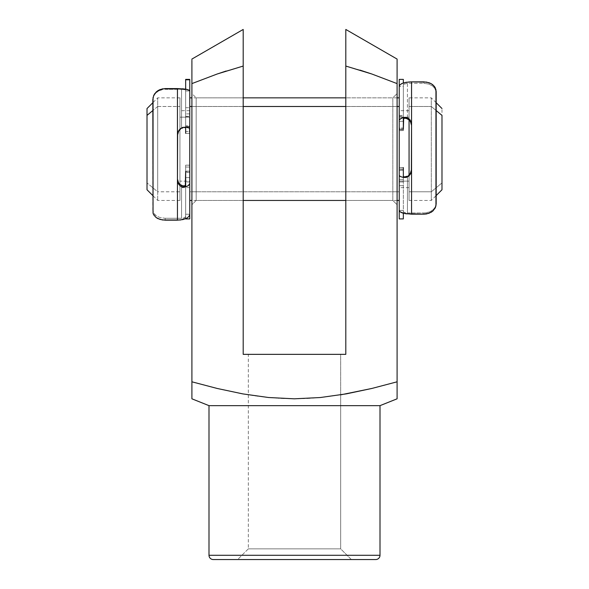 <?xml version="1.0" encoding="UTF-8"?>
<svg xmlns="http://www.w3.org/2000/svg" width="589" height="589" viewBox="0 0 589 589"><rect width="100%" height="100%" fill="white"/><g stroke="black" fill="none" stroke-linecap="round" stroke-linejoin="round"><path stroke-width="0.44" stroke-dasharray="2.94 2.21" d="M196.174 97.848L196.174 200.451L191.904 204.722L191.904 93.577L196.174 97.848L243.198 97.848L243.198 200.451L196.174 200.451L196.174 97.848L196.174 200.451L243.198 200.451L243.198 97.848L243.198 200.451L243.198 97.848L196.174 97.848L191.904 93.577L191.904 204.722L191.904 94.645L191.904 204.722L196.174 200.451L196.174 97.848M392.826 200.451L392.826 97.848L397.096 93.577L397.096 204.722L392.826 200.451L345.802 200.451L345.802 97.848L392.826 97.848L392.826 200.451L392.826 97.848L345.802 97.848L345.802 200.451L345.802 98.834L345.802 200.451L392.826 200.451L397.096 204.722L397.096 93.577L397.096 203.654L397.096 93.577L392.826 97.848L392.826 200.451M340.67 394.844L340.67 354.35L248.33 354.35L249.221 354.35L248.33 354.35L248.33 548.86L340.67 548.86L351.361 559.55L237.639 559.55L248.33 548.86L248.33 354.35L340.67 354.35L340.67 548.86L248.33 548.86L340.67 548.86L340.67 394.844L320.306 397.531L346.442 393.85M359.997 70.106L345.802 66.056L345.802 59.82M397.096 73.294L397.096 83.601L396.485 83.358M396.051 83.174L372.079 74.096M397.096 388.49L397.096 381.812L371.931 388.438L397.096 381.812L397.096 66.417M397.096 64.886L397.096 66.307M397.096 61.845L397.096 63.303M397.096 59.563L397.096 59.069M345.802 29.708L345.802 30.495L345.802 29.708M345.802 34.206L345.802 29.45M345.802 46.148L345.802 33.323M345.802 40.229L345.802 37.46M345.802 47.9L345.802 52.568M345.802 57.508L345.802 53.717M397.096 398.481L397.096 393.85M397.096 397.155L397.096 397.523M397.096 395.101L397.096 395.955M397.096 83.601L397.096 382.327M307.296 398.495L320.306 397.531L294.316 398.812L307.296 398.495M281.387 398.473L294.316 398.812L268.496 397.509L281.387 398.473M255.641 395.963L268.496 397.509L242.815 393.894L255.641 395.963M191.904 59.592L191.904 381.812L217.253 388.475L242.815 393.894M191.904 388.49L191.904 83.601L217.253 73.978L243.198 66.056L217.231 73.986M191.904 395.948L191.904 395.101M191.904 393.916L191.904 397.155M191.904 397.523L191.904 398.481M380.001 405.652L208.999 405.652L380.001 405.652M213.277 559.55L375.723 559.55L213.277 559.55M351.361 559.55L237.639 559.55L351.361 559.55L340.67 548.86L248.33 548.86L237.639 559.55L351.361 559.55M380.001 555.272L208.999 555.272L380.001 555.272M217.267 73.978L191.904 83.601L191.904 61.05M397.096 66.351L397.096 61.013M243.198 29.737L243.198 354.35L345.802 354.35L345.802 66.056L371.769 73.986M217.253 388.475L191.904 381.812M345.802 42.401L345.802 354.35L243.198 354.35L243.198 42.496M243.198 37.556L243.198 33.426M243.198 59.806L243.198 66.056L226.117 71.019M243.198 53.783L243.198 57.788M243.198 47.908L243.198 51.471M243.198 42.415L243.198 45.64M243.198 37.387L243.198 29.45M243.198 37.438L243.198 40.081M191.904 60.969L191.904 59.069M191.904 62.324L191.904 61.013M191.904 65.143L191.904 63.303M157.697 106.499L152.823 110.555L157.697 106.499L157.697 200.451L157.697 106.499L179.932 106.499L157.697 106.499L157.697 97.848L157.697 106.499M157.697 191.8L157.697 200.451L157.697 191.8L179.932 191.8L179.932 200.451L179.932 184.423L179.932 191.808L157.697 191.8L157.697 97.848L157.697 191.8L147.014 182.914L157.697 191.8M147.014 189.761L147.014 182.914L147.014 189.761M431.303 191.8L441.986 182.914L441.986 189.761L441.986 108.538L441.986 182.914L431.303 191.8L431.303 200.451L431.303 191.8L409.068 191.8L431.303 191.8L431.303 97.848L431.303 191.8M431.303 106.499L431.303 200.451L431.303 106.499L409.068 106.499L409.068 119.884L409.068 97.848L409.068 200.451L409.068 97.848L409.068 106.499L431.303 106.499L431.303 97.848L431.303 106.499L436.177 110.555L431.303 106.499M399.239 168.793L399.239 110.673L399.239 117.167L409.068 117.167L399.239 117.167L399.239 187.626L399.239 181.132L409.068 181.132L409.068 187.626L409.068 110.673L409.068 181.132L399.239 181.132L399.239 187.626L399.239 120.657M397.096 106.499L345.802 106.499L397.096 106.499M243.198 106.499L191.904 106.499L243.198 106.499M189.761 200.451L189.761 191.8L399.239 191.8L399.239 200.451M189.761 129.528L189.761 149.135L189.761 113.603L189.761 117.167L179.932 117.167L179.932 187.626L179.932 181.132L189.761 181.132L189.761 110.673L189.761 181.132L179.932 181.132L179.932 187.626L179.932 97.848L179.932 200.451L179.932 110.673L179.932 117.167L189.761 117.167L189.761 177.657M147.014 108.538L147.014 182.914L147.014 108.538M179.932 106.499L179.932 97.848L179.932 106.499M399.239 106.491L399.239 191.8L189.761 191.8L189.761 106.499M409.068 117.167L409.068 187.626L409.068 117.167M189.761 172.334L185.66 172.334L185.66 171.127L189.761 171.156L189.761 172.334L185.66 172.334L185.66 181.979L185.66 167.026L189.761 167.026L189.761 181.979L189.761 165.156L185.66 165.156L189.761 165.185L185.66 165.266L185.66 171.936L189.761 171.936L189.761 165.266L189.761 218.917L189.761 177.606L185.66 177.606L189.761 177.606L189.761 171.936L185.66 171.936L185.66 218.917L185.66 165.185L185.66 167.026L185.66 165.185L189.761 165.185L189.761 167.026L185.66 167.026L185.66 181.802L185.66 171.156L189.761 171.156L189.761 172.334M189.761 79.382L189.761 107.721L185.66 107.721L185.66 79.382M185.66 79.397L185.66 131.472L189.761 131.472L189.761 116.512L185.66 116.512L185.66 125.781L185.66 116.512L189.761 116.512L189.761 133.328L185.66 133.328L185.66 131.472L185.66 133.328L189.761 133.372L185.66 133.372M189.761 79.397L189.761 126.937L189.761 125.796L185.66 125.796L185.66 131.472L189.761 131.472L189.761 133.372M185.66 127.887L185.66 89.16L185.66 90.949L189.761 90.949L185.66 90.949L185.66 90.117L185.66 127.887M152.823 100.27L153.044 211.547L154.686 214.492L156.085 215.729L160.002 217.577L165.141 218.283L181.552 218.283L181.552 185.52L181.552 218.283L165.141 218.283L165.141 220.168L165.141 218.283L160.002 217.577L156.085 215.729L153.67 213.093L152.823 209.898L152.823 211.539L152.823 100.27M153.663 96.257L153.037 98.201L154.679 94.439L153.663 96.257M156.07 92.819L154.679 94.439L157.845 91.42L156.07 92.819M159.98 90.323L157.845 91.42L162.446 89.594L159.98 90.323M165.141 89.337L181.552 89.337L165.141 89.337L165.141 88.586L165.141 89.337M181.552 89.337L181.552 128.38L181.552 89.337L185.226 89.764M177.451 179.063L177.451 134.763L177.451 179.063M185.66 218.917L185.66 214.234L189.761 214.234L185.66 214.234L185.66 218.733M185.66 216.318L185.66 185.064L185.66 216.318L185.66 214.234L185.425 216.98L183.621 218.018L181.552 218.283M185.66 126.583L189.761 126.583L189.761 113.868L185.66 113.868L185.66 126.583L189.761 126.583L189.761 126.981L189.761 125.796L185.66 125.796L185.66 126.583M189.761 171.156L185.66 171.127M186.956 218.107L189.121 216.229M189.761 113.868L185.66 113.868L185.66 107.721L189.761 107.721L189.761 113.868M153.044 97.524L153.677 95.536M153.67 214.808L153.044 213.233M399.239 129.477L403.34 129.477L399.239 129.47L403.34 129.322L399.239 129.47L399.239 128.012L403.34 128.012L403.34 129.477L399.239 129.477L399.239 128.012L403.34 128.012L403.34 116.32L403.34 129.006L399.239 129.006L399.239 116.32L399.239 130.596L403.34 130.397L399.239 130.596L403.34 130.397L403.34 121.305L399.239 121.305L399.239 130.397L399.239 79.382M403.34 129.47L403.34 115.407L399.239 115.407L399.239 79.854M399.239 218.917L399.239 185.69L403.34 185.69L403.34 218.917M403.34 218.902L403.34 169.043L403.34 181.972L403.34 169.102L399.239 169.102L399.239 181.972L403.34 181.972L403.34 167.49L403.34 169.102L399.239 169.102L399.239 167.497L403.34 167.593L399.239 167.49L403.34 167.49M399.239 218.902L399.239 167.49M407.448 212.975L423.859 212.975L407.448 212.975L407.448 176.199L407.448 212.975L404.628 212.644L403.34 211.723L403.34 176.317L403.34 213.932M403.34 181.972L399.239 181.979L399.239 170.471L403.34 170.471L403.34 181.979L399.239 181.979M436.177 202.991L435.956 90.927L434.314 87.636L432.915 86.237L428.998 84.131L423.859 83.314L407.448 83.314L407.448 118.735L407.448 83.314L423.859 83.314L423.859 81.864L423.859 83.314L428.998 84.131L432.915 86.237L435.33 89.211L436.177 92.753L436.177 91.486L436.177 202.991M435.337 206.695L435.963 204.906L434.321 208.366L435.337 206.695M432.93 209.839L434.321 208.366L431.155 211.105L432.93 209.839M429.02 212.092L431.155 211.105L426.554 212.747L429.02 212.092M423.859 212.975L426.554 212.747L423.859 212.975L423.859 214.175L423.859 212.975M411.549 125.428L411.549 170.309L411.549 125.428M403.34 84.823L403.34 118.823L403.34 84.823L403.34 86.421L399.239 86.421L403.34 86.421L403.34 82.968L403.34 86.421L403.575 84.315L407.448 83.314M403.34 79.382L403.34 79.854M403.34 211.723L403.34 210.398L399.239 210.398L403.34 210.398L403.34 213.262M403.34 169.293L399.239 169.293L399.239 179.697L403.34 179.697L403.34 169.293L399.239 169.036L399.239 170.471L403.34 170.471L403.34 169.293M410.614 81.878L409.303 81.937M401.359 83.785L399.879 84.89M399.239 179.697L403.34 179.697L403.34 185.69L399.239 185.69L399.239 179.697M399.239 115.407L403.34 115.407L403.34 121.305L399.239 121.305L399.239 115.407M399.239 129.006L399.239 130.596L403.34 130.596L403.34 129.006L399.239 129.006M435.956 205.981L435.323 207.821M435.33 87.894L435.956 89.631M185.601 89.984L183.378 89.418L185.601 89.984M184.688 217.599L185.425 216.98L184.688 217.599M403.399 211.937L405.622 212.85L403.399 211.937M404.312 83.837L403.575 84.315L404.312 83.837M179.932 200.451L157.697 200.451L152.823 195.577M409.068 200.451L431.303 200.451L436.177 195.577M409.068 187.626L399.239 187.626M397.096 200.451L345.802 200.451M243.198 200.451L191.904 200.451M189.761 187.626L179.932 187.626M179.932 97.848L157.697 97.848L152.823 102.722M189.761 110.673L179.932 110.673M397.096 97.848L345.802 97.848M243.198 97.848L191.904 97.848M409.068 110.673L399.239 110.673M436.177 102.722L431.303 97.848L409.068 97.848M189.761 165.156L185.66 165.156M185.66 116.32L189.761 116.32M189.761 181.979L185.66 181.979M189.761 126.981L185.66 126.981M399.239 130.596L403.34 130.596M399.239 116.32L403.34 116.32M399.239 169.036L403.34 169.036"/><path stroke-width="0.88" d="M397.096 393.651L397.096 398.812L380.001 405.652L380.001 555.272L208.999 555.272A4.278 4.278 0 0 0 213.277 559.55L375.723 559.55A4.278 4.278 0 0 0 380.001 555.272L380.001 405.652L208.999 405.652L208.999 555.272L380.001 555.272A4.278 4.278 0 0 1 375.723 559.55L213.277 559.55A4.278 4.278 0 0 1 208.999 555.272L208.999 405.652L380.001 405.652L397.096 398.812L397.096 381.812L371.931 388.438L346.354 393.864L320.306 397.531L294.316 398.812L268.496 397.509L242.815 393.894L217.253 388.475L191.904 381.812L191.904 398.812L208.999 405.652L191.904 398.812L191.904 66.366L191.904 381.812L217.253 388.475L242.815 393.894L268.496 397.509L294.316 398.812L320.306 397.531L346.354 393.864L371.931 388.438L397.096 381.812L397.096 388.49M340.67 394.844L371.931 388.438L346.354 393.864M345.802 33.323L345.802 29.45L397.096 59.069L397.096 381.812L397.096 83.601L371.769 73.986L359.997 70.106M396.485 83.358L396.051 83.174M397.096 66.417L397.096 73.294M397.096 63.303L397.096 64.886M397.096 83.601L371.747 73.978L397.096 83.601L397.096 66.343M397.096 66.307L397.096 61.845M397.096 60.998L397.096 59.798M397.096 59.563L397.096 59.069L345.802 29.45L345.802 34.206M345.802 42.423L345.802 40.229M345.802 47.886L345.802 46.148M345.802 53.717L345.802 52.568M345.802 30.495L345.802 57.508M397.096 393.916L397.096 395.101M191.904 388.49L191.904 381.812M191.904 395.101L191.904 393.916M191.904 61.05L191.904 67.021M191.904 398.812L191.904 395.948M345.802 37.49L345.802 66.056L371.747 73.978L345.802 66.056L345.802 354.35L243.198 354.35L243.198 29.686M217.231 73.986L191.904 83.601L217.231 73.986L243.198 66.056L243.198 354.35L345.802 354.35L345.802 59.828M397.096 381.812L397.096 393.85M397.096 395.955L397.096 398.812M242.815 393.894L217.253 388.475M226.117 71.019L217.267 73.978M243.198 51.471L243.198 53.783M243.198 57.788L243.198 59.798M243.198 40.081L243.198 42.415M243.198 45.64L243.198 47.834M243.198 33.426L243.198 29.45L191.904 59.069L191.904 59.592M243.198 42.496L243.198 37.556M191.904 61.013L191.904 60.321M191.904 63.303L191.904 62.324M191.904 66.292L191.904 65.143M152.823 110.555L147.014 115.385L147.014 189.761L147.014 108.538L147.014 115.385L152.823 110.555M441.986 115.385L436.177 110.555L441.986 115.385L441.986 189.761L441.986 115.385M409.068 119.884L409.068 175.036L409.068 119.884M399.239 106.499L397.096 106.499L399.239 106.499L399.239 200.451L397.096 200.451M345.802 106.499L243.198 106.499L345.802 106.499M189.761 106.499L191.904 106.499L189.761 106.499L189.761 200.451L191.904 200.451M189.761 177.657L189.761 129.528M399.239 120.657L399.239 168.793M189.761 128.461L189.761 90.949L189.113 90.154L185.189 89.086L177.451 88.586L177.451 134.763L177.451 88.586L165.141 88.586L160.053 89.55L157.904 90.654L154.708 93.703L153.677 95.536L152.823 99.615L153.044 213.233L153.67 214.808L156.1 217.525L160.031 219.439L165.141 220.168L177.451 220.168L177.451 134.763L178.165 131.48L180.146 128.851L182.885 127.379L185.66 127.172L185.66 133.328L185.66 127.172L189.496 128.1L189.761 133.328L189.761 79.382L185.66 79.382L185.66 79.787L189.761 79.787L189.761 79.397M153.677 95.536L156.122 92.053L157.904 90.654L162.505 88.836L182.965 88.821L186.949 89.403L189.113 90.154L189.761 90.949L189.761 79.787L185.66 79.787L185.66 89.16L185.66 79.397M180.565 129.035L178.555 131.303L177.451 135.337L178.725 131.023L180.565 129.035M181.309 185.388L179.24 183.739L177.915 181.559L177.451 179.063L178.548 182.826L179.859 184.357L183.039 186.021L185.321 185.623L185.66 171.384L185.66 186.838L185.66 185.064L184.394 186.014L181.552 185.52M189.121 216.229L189.761 214.234L189.761 218.917L189.761 183.621L189.489 184.526L187.398 186.168L182.885 187.066L180.138 185.925L178.158 183.554L177.451 180.492L177.451 220.168L182.98 219.572L186.956 218.107L189.121 216.229L189.761 214.234L189.761 171.384L189.761 183.621L188.244 185.704L185.66 186.838L182.472 186.993L180.138 185.925L178.158 183.554L177.451 180.492L177.628 133.085L180.146 128.851L182.31 127.57L185.66 127.172M153.67 214.808L156.1 217.525L157.889 218.6L162.483 219.977L180.352 220.006L187.037 218.055M153.044 213.24L153.052 97.465M183.039 127.769L181.552 128.38L183.039 127.769M185.329 127.666L184.386 127.563L185.329 127.666M399.239 175.397L399.239 210.398L399.887 211.672L403.811 213.38L411.549 214.175L411.549 170.309L411.549 214.175L423.859 214.175L428.947 213.306L432.878 211.024L435.323 207.821L436.177 204.037L436.177 91.486L435.33 87.894L434.299 86.281L431.111 83.638L428.969 82.696L423.859 81.864L411.549 81.864L411.549 170.309L410.835 173.527L408.854 176.074L406.115 177.414L403.34 177.451L403.34 167.593L403.34 177.451L400.306 176.523L399.239 175.397L399.239 167.593L399.239 218.917L403.34 218.917L399.239 218.902L403.34 218.902L403.34 213.262L403.34 218.902M408.435 175.566L410.445 173.35L411.549 169.404L410.275 173.622L408.435 175.566M407.691 118.875L409.76 120.59L411.085 122.851L411.549 125.428L410.452 121.54L409.141 119.95L405.961 118.19L403.679 118.389L403.34 129.322L403.34 117.454L403.34 118.823L404.606 118.117L407.448 118.735M399.239 119.928L401.602 117.969L406.115 117.402L408.862 118.676L410.842 121.165L411.549 124.331L411.549 81.864L406.02 82.32L402.044 83.454L399.879 84.89L399.239 86.421L399.239 129.322L399.239 79.382L403.34 79.382L403.34 82.968L403.34 79.854M435.33 87.894L432.9 84.86L431.111 83.638L426.517 82.085L410.614 81.878M399.239 218.902L399.239 210.398L399.887 211.672L402.051 212.865L406.035 213.8L423.859 214.175L426.495 213.954L431.096 212.298L432.878 211.024L435.323 207.821M399.239 79.854L399.239 86.421L399.879 84.89M435.956 89.616L435.948 206.04M403.34 177.451L406.69 177.26L408.854 176.074L411.372 171.959L411.549 124.331L409.988 119.803L406.528 117.498L403.34 117.454L399.408 119.383M405.961 176.774L407.448 176.199L404.614 176.891L405.961 176.774M403.671 176.678L404.614 176.891L403.671 176.678M409.303 81.937L403.804 82.828L401.359 83.785M152.823 195.577L147.014 189.761M436.177 195.577L441.986 189.761M345.802 200.451L243.198 200.451M399.239 97.848L397.096 97.848M345.802 97.848L243.198 97.848M191.904 97.848L189.761 97.848M436.177 102.722L441.986 108.538M152.823 102.722L147.014 108.538M189.761 218.917L185.66 218.917"/></g></svg>
